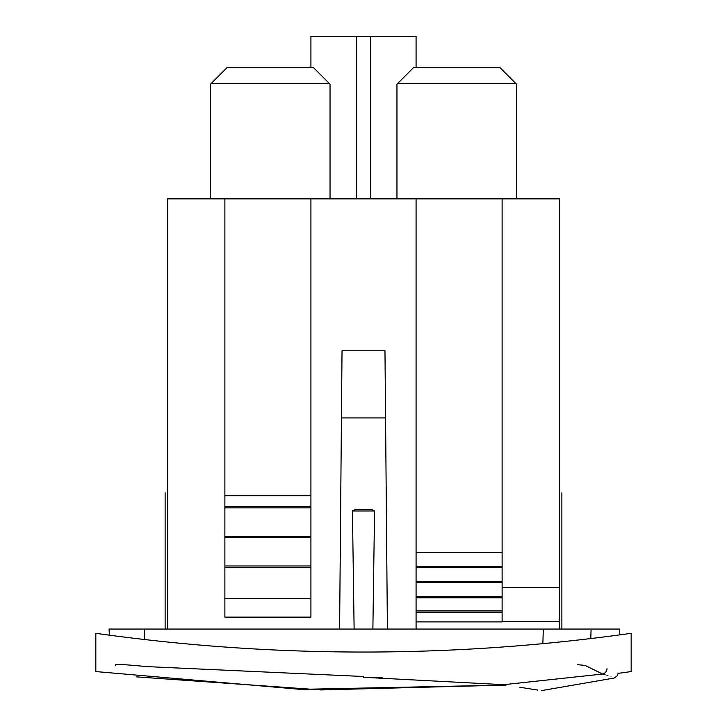 <?xml version="1.0" encoding="UTF-8"?>
<svg xmlns="http://www.w3.org/2000/svg" width="727" height="727" viewBox="0 0 727 727"><rect width="100%" height="100%" fill="white"/><g stroke="black" fill="none" stroke-linecap="round" stroke-linejoin="round"><path stroke-width="1.09" d="M109.377 629.064L619.704 629.064L619.504 634.916M559.481 629.064L559.481 587.48L502.121 587.48M310.92 598.466L224.879 598.466L224.879 617.114L310.92 617.114L310.92 198.871L559.481 198.871L559.481 587.48M310.92 67.42L310.92 36.35L370.67 36.35L370.67 198.871M356.33 36.35L356.33 198.871M370.67 36.35L416.08 36.35L416.08 67.42M167.519 629.064L167.519 485.663C164.293 495.341 164.293 495.341 167.519 485.663C164.293 495.341 164.293 495.341 167.519 485.663L167.519 198.871L310.92 198.871M416.08 629.064L416.08 566.442L502.121 566.442L502.121 567.342L416.08 567.342M339.6 629.064L342.026 350.759L384.974 350.759L387.4 629.064M310.92 495.705L224.879 495.705L224.879 198.871M224.879 598.466L224.879 495.705M310.92 567.296L224.879 567.296M310.92 506.692L224.879 506.692M310.92 507.846L224.879 507.846M310.92 536.326L224.879 536.326M310.92 537.671L224.879 537.671M310.92 565.969L224.879 565.969M416.08 198.871L416.08 552.584L502.121 552.584L502.121 566.442M502.121 198.871L502.121 552.584M416.08 552.584L416.08 566.442M416.08 621.894L502.121 621.894L502.121 612.243L416.08 612.243M502.121 612.243L502.121 610.898L416.08 610.898M502.121 610.898L502.121 597.758L416.08 597.758M502.121 597.758L502.121 596.558L416.08 596.558M502.121 596.558L502.121 582.79L416.08 582.79M502.121 582.79L502.121 581.736L416.08 581.736M502.121 581.736L502.121 567.342M559.481 621.412L502.121 621.412M374.559 510.999L371.788 509.563L355.212 509.563L352.441 510.999L374.559 510.999L372.878 629.064M354.122 629.064L352.441 510.999M341.445 417.943L385.555 417.943M559.481 485.663C562.707 495.341 562.707 495.341 559.481 485.663C562.707 495.341 562.707 495.341 559.481 485.663M211.003 83.687L227.269 67.42L313.31 67.42L329.576 83.687L211.003 83.687L210.539 84.15L210.539 198.871M329.576 83.687L330.04 84.15L330.04 198.871M397.424 83.687L413.69 67.42L499.731 67.42L515.997 83.687L397.424 83.687L396.96 84.15L396.96 198.871M515.997 83.687L516.461 84.15L516.461 198.871M382.238 677.7L363.5 677.291L363.5 676.501L146.281 666.577C124.835 664.442 114.566 663.96 115.493 665.15C143.564 680.808 143.564 680.808 115.493 665.15M144.582 639.533L144.173 629.064M542.86 643.659L543.314 629.064M590.797 638.551L591.087 629.064M519.86 687.242L537.571 690.05M577.756 664.696L585.162 665.432L602.592 674.047C617.323 679.154 617.332 679.154 602.601 674.047L503.575 684.689C553.865 692.613 553.865 692.613 503.575 684.689L363.5 677.291M136.558 676.882L321.107 689.932L506.056 685.079L300.578 689.369L95.828 671.566L95.828 633.308A1911.974 1902.314 0 0 0 631.172 633.308L631.172 671.566L618.123 673.366L617.205 675.783L614.279 678.018L541.315 690.65M607.018 668.667A5.734 5.716 111.5 0 1 602.592 674.047M165.129 629.064L165.129 492.833M561.871 629.064L561.871 492.833M109.086 629.064L109.314 635.162M368.507 677.391L379.121 677.619"/></g></svg>
